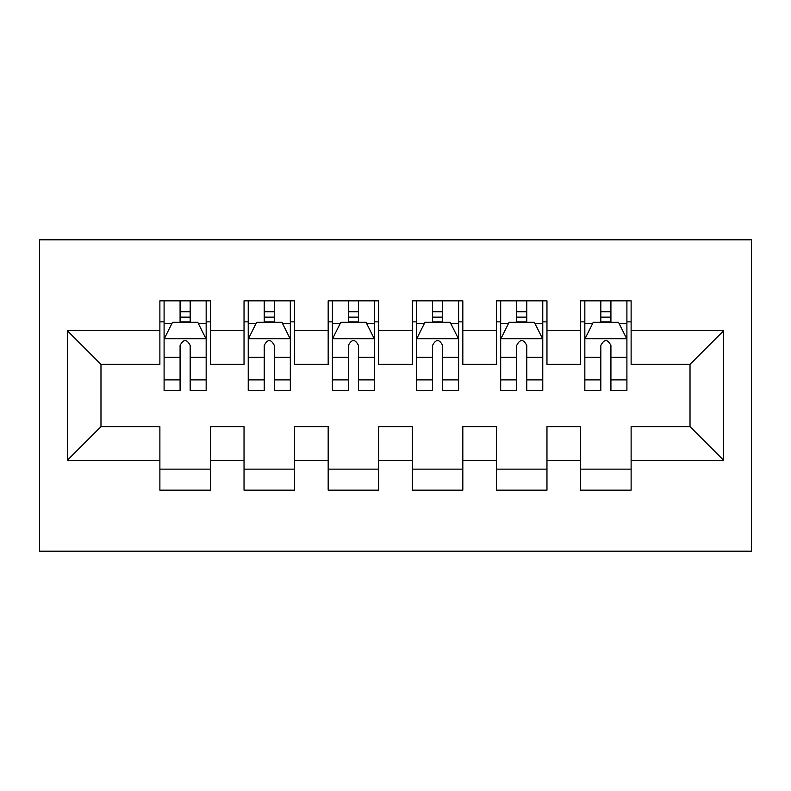 <?xml version="1.0" encoding="UTF-8"?>
<svg xmlns="http://www.w3.org/2000/svg" width="791" height="791" viewBox="0 0 791 791"><rect width="100%" height="100%" fill="white"/><g stroke="black" fill="none" stroke-linecap="round" stroke-linejoin="round"><path stroke-width="1.19" d="M39.55 551.179L751.45 551.179L751.45 239.821L39.55 239.821L39.55 551.179M67.324 460.293L67.324 330.707L159.881 330.707L159.881 364.364L100.981 364.364L100.981 426.636L67.324 460.293L159.881 460.293L159.881 490.163L210.376 490.163L210.376 460.293L244.033 460.293L244.033 490.163L294.519 490.163L294.519 460.293L328.176 460.293L328.176 490.163L378.671 490.163L378.671 460.293L412.329 460.293L412.329 490.163L462.824 490.163L462.824 460.293L496.481 460.293L496.481 490.163L546.967 490.163L546.967 460.293L580.624 460.293L580.624 490.163L631.119 490.163L631.119 426.636L690.019 426.636L690.019 364.364L631.119 364.364L631.119 330.707L723.676 330.707L723.676 460.293L631.119 460.293M631.119 330.707L631.119 300.837L580.624 300.837L580.624 330.707L546.967 330.707L546.967 300.837L496.481 300.837L496.481 330.707L462.824 330.707L462.824 300.837L412.329 300.837L412.329 330.707L378.671 330.707L378.671 300.837L328.176 300.837L328.176 330.707L294.519 330.707L294.519 300.837L244.033 300.837L244.033 330.707L210.376 330.707L210.376 300.837L159.881 300.837L159.881 330.707M546.967 460.293L546.967 426.636L580.624 426.636L580.624 460.293M723.676 330.707L690.019 364.364M462.824 460.293L462.824 426.636L496.481 426.636L496.481 460.293M580.624 330.707L580.624 364.364L546.967 364.364L546.967 330.707M378.671 460.293L378.671 426.636L412.329 426.636L412.329 460.293M496.481 330.707L496.481 364.364L462.824 364.364L462.824 330.707M294.519 460.293L294.519 426.636L328.176 426.636L328.176 460.293M412.329 330.707L412.329 364.364L378.671 364.364L378.671 330.707M210.376 460.293L210.376 426.636L244.033 426.636L244.033 460.293M328.176 330.707L328.176 364.364L294.519 364.364L294.519 330.707M100.981 426.636L159.881 426.636L159.881 460.293M244.033 330.707L244.033 364.364L210.376 364.364L210.376 330.707M580.624 321.868L584.836 321.868M626.907 321.868L631.119 321.868M496.481 321.868L500.683 321.868M542.764 321.868L546.967 321.868M412.329 321.868L416.541 321.868M458.612 321.868L462.824 321.868M328.176 321.868L332.388 321.868M374.459 321.868L378.671 321.868M244.033 321.868L248.236 321.868M290.317 321.868L294.519 321.868M159.881 321.868L164.093 321.868M206.164 321.868L210.376 321.868M159.881 469.132L210.376 469.132M244.033 469.132L294.519 469.132M328.176 469.132L378.671 469.132M412.329 469.132L462.824 469.132M496.481 469.132L546.967 469.132M580.624 469.132L631.119 469.132M67.324 330.707L100.981 364.364M690.019 426.636L723.676 460.293M190.176 311.773L180.081 311.773M206.164 379.898L190.176 379.898L190.176 390.447L206.164 390.447L206.164 339.121L197.75 322.293L172.507 322.293L164.093 339.121L164.093 390.447L180.081 390.447L180.081 379.898L164.093 379.898M164.093 339.121L164.093 300.837M206.164 339.121L206.164 300.837M180.081 322.293L180.081 300.837M190.176 300.837L190.176 322.293M190.176 379.898L190.176 345.43C186.814 338.944 183.453 338.944 180.081 345.43L180.081 379.898M190.176 321.868L180.081 321.868M274.329 311.773L264.224 311.773M290.317 379.898L274.329 379.898L274.329 390.447L290.317 390.447L290.317 339.121L281.903 322.293L256.65 322.293L248.236 339.121L248.236 390.447L264.224 390.447L264.224 379.898L248.236 379.898M248.236 339.121L248.236 300.837M290.317 339.121L290.317 300.837M264.224 322.293L264.224 300.837M274.329 300.837L274.329 322.293M274.329 379.898L274.329 345.43C270.967 338.944 267.595 338.944 264.224 345.43L264.224 379.898M274.329 321.868L264.224 321.868M358.471 311.773L348.376 311.773M374.459 379.898L358.471 379.898L358.471 390.447L374.459 390.447L374.459 339.121L366.045 322.293L340.802 322.293L332.388 339.121L332.388 390.447L348.376 390.447L348.376 379.898L332.388 379.898M332.388 339.121L332.388 300.837M374.459 339.121L374.459 300.837M348.376 322.293L348.376 300.837M358.471 300.837L358.471 322.293M358.471 379.898L358.471 345.43C355.11 338.944 351.748 338.944 348.376 345.43L348.376 379.898M358.471 321.868L348.376 321.868M442.624 311.773L432.529 311.773M458.612 379.898L442.624 379.898L442.624 390.447L458.612 390.447L458.612 339.121L450.198 322.293L424.955 322.293L416.541 339.121L416.541 390.447L432.529 390.447L432.529 379.898L416.541 379.898M416.541 339.121L416.541 300.837M458.612 339.121L458.612 300.837M432.529 322.293L432.529 300.837M442.624 300.837L442.624 322.293M442.624 379.898L442.624 345.43C439.262 338.944 435.9 338.944 432.529 345.43L432.529 379.898M442.624 321.868L432.529 321.868M526.776 311.773L516.671 311.773M542.764 379.898L526.776 379.898L526.776 390.447L542.764 390.447L542.764 339.121L534.35 322.293L509.097 322.293L500.683 339.121L500.683 390.447L516.671 390.447L516.671 379.898L500.683 379.898M500.683 339.121L500.683 300.837M542.764 339.121L542.764 300.837M516.671 322.293L516.671 300.837M526.776 300.837L526.776 322.293M526.776 379.898L526.776 345.43C523.415 338.944 520.043 338.944 516.671 345.43L516.671 379.898M526.776 321.868L516.671 321.868M610.919 311.773L600.824 311.773M626.907 379.898L610.919 379.898L610.919 390.447L626.907 390.447L626.907 339.121L618.493 322.293L593.25 322.293L584.836 339.121L584.836 390.447L600.824 390.447L600.824 379.898L584.836 379.898M584.836 339.121L584.836 300.837M626.907 339.121L626.907 300.837M600.824 322.293L600.824 300.837M610.919 300.837L610.919 322.293M610.919 379.898L610.919 345.43C607.557 338.944 604.195 338.944 600.824 345.43L600.824 379.898M610.919 321.868L600.824 321.868M205.957 338.696L164.301 338.696M164.093 323.301L172.003 323.301M198.254 323.301L206.164 323.301M180.081 357.344L164.093 357.344M206.164 357.344L190.176 357.344M190.176 317.132L180.081 317.132M290.099 338.696L248.453 338.696M248.236 323.301L256.146 323.301M282.407 323.301L290.317 323.301M264.224 357.344L248.236 357.344M290.317 357.344L274.329 357.344M274.329 317.132L264.224 317.132M374.252 338.696L332.596 338.696M332.388 323.301L340.298 323.301M366.549 323.301L374.459 323.301M348.376 357.344L332.388 357.344M374.459 357.344L358.471 357.344M358.471 317.132L348.376 317.132M458.404 338.696L416.748 338.696M416.541 323.301L424.451 323.301M450.702 323.301L458.612 323.301M432.529 357.344L416.541 357.344M458.612 357.344L442.624 357.344M442.624 317.132L432.529 317.132M542.547 338.696L500.901 338.696M500.683 323.301L508.593 323.301M534.854 323.301L542.764 323.301M516.671 357.344L500.683 357.344M542.764 357.344L526.776 357.344M526.776 317.132L516.671 317.132M626.699 338.696L585.043 338.696M584.836 323.301L592.746 323.301M618.997 323.301L626.907 323.301M600.824 357.344L584.836 357.344M626.907 357.344L610.919 357.344M610.919 317.132L600.824 317.132"/></g></svg>
